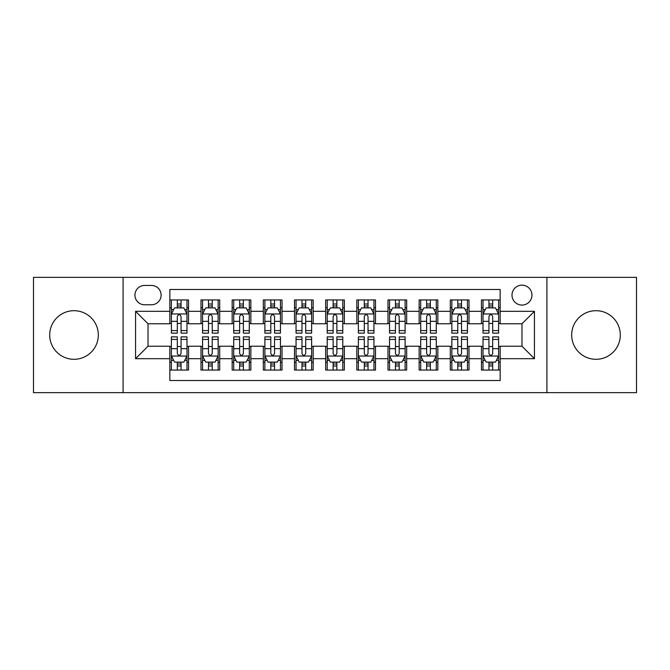 <?xml version="1.0" encoding="UTF-8"?>
<svg xmlns="http://www.w3.org/2000/svg" width="670" height="670" viewBox="0 0 670 670"><rect width="100%" height="100%" fill="white"/><g stroke="black" fill="none" stroke-linecap="round" stroke-linejoin="round"><path stroke-width="1" d="M595.99 310.696A24.304 24.304 0 0 0 571.678 335A24.304 24.304 0 0 0 595.99 359.304A24.304 24.304 0 0 0 620.294 335A24.304 24.304 0 0 0 595.99 310.696M74.01 310.696A24.304 24.304 0 0 0 49.706 335A24.304 24.304 0 0 0 74.01 359.304A24.304 24.304 0 0 0 98.323 335A24.304 24.304 0 0 0 74.01 310.696M521.98 285.144A9.975 9.975 0 0 0 512.006 295.11A9.975 9.975 0 0 0 521.98 305.084A9.975 9.975 0 0 0 531.947 295.11A9.975 9.975 0 0 0 521.98 285.144M546.904 392.654L636.5 392.654L636.5 277.347L546.904 277.347L546.904 392.654L123.096 392.654L123.096 277.347L33.5 277.347L33.5 392.654L123.096 392.654M500.163 299.942L481.462 299.942L481.462 311.316L469 311.316L469 323.778L481.462 323.778L481.462 311.316M469 311.316L469 299.942L450.299 299.942L450.299 311.316L437.837 311.316L437.837 323.778L450.299 323.778L450.299 311.316M437.837 311.316L437.837 299.942L419.144 299.942L419.144 311.316L406.673 311.316L406.673 323.778L419.144 323.778L419.144 311.316M406.673 311.316L406.673 299.942L387.98 299.942L387.98 311.316L375.51 311.316L375.51 323.778L387.98 323.778L387.98 311.316M375.51 311.316L375.51 299.942L356.817 299.942L356.817 311.316L344.347 311.316L344.347 323.778L356.817 323.778L356.817 311.316M344.347 311.316L344.347 299.942L325.654 299.942L325.654 311.316L313.183 311.316L313.183 323.778L325.654 323.778L325.654 311.316M313.183 311.316L313.183 299.942L294.49 299.942L294.49 311.316L282.02 311.316L282.02 323.778L294.49 323.778L294.49 311.316M282.02 311.316L282.02 299.942L263.327 299.942L263.327 311.316L250.856 311.316L250.856 323.778L263.327 323.778L263.327 311.316M250.856 311.316L250.856 299.942L232.163 299.942L232.163 311.316L219.701 311.316L219.701 323.778L232.163 323.778L232.163 311.316M219.701 311.316L219.701 299.942L201 299.942L201 323.778L188.538 323.778L188.538 299.942L169.837 299.942M169.837 370.058L188.538 370.058L188.538 346.222L201 346.222L201 370.058L219.701 370.058L219.701 346.222L232.163 346.222L232.163 358.685L219.701 358.685M232.163 358.685L232.163 370.058L250.856 370.058L250.856 346.222L263.327 346.222L263.327 358.685L250.856 358.685M263.327 358.685L263.327 370.058L282.02 370.058L282.02 346.222L294.49 346.222L294.49 358.685L282.02 358.685M294.49 358.685L294.49 370.058L313.183 370.058L313.183 346.222L325.654 346.222L325.654 358.685L313.183 358.685M325.654 358.685L325.654 370.058L344.347 370.058L344.347 346.222L356.817 346.222L356.817 358.685L344.347 358.685M356.817 358.685L356.817 370.058L375.51 370.058L375.51 346.222L387.98 346.222L387.98 358.685L375.51 358.685M387.98 358.685L387.98 370.058L406.673 370.058L406.673 346.222L419.144 346.222L419.144 358.685L406.673 358.685M419.144 358.685L419.144 370.058L437.837 370.058L437.837 346.222L450.299 346.222L450.299 358.685L437.837 358.685M450.299 358.685L450.299 370.058L469 370.058L469 346.222L481.462 346.222L481.462 358.685L469 358.685M144.594 304.775L151.454 304.775A9.656 9.656 0 0 0 161.11 295.11A9.656 9.656 0 0 0 151.454 285.453L144.594 285.453A9.656 9.656 0 0 0 134.938 295.11A9.656 9.656 0 0 0 144.594 304.775M546.904 277.347L123.096 277.347M500.163 311.316L500.163 289.499L169.837 289.499L169.837 323.778L148.02 323.778L148.02 346.222L169.837 346.222L169.837 380.501L500.163 380.501L500.163 346.222L521.98 346.222L521.98 323.778L500.163 323.778L500.163 311.316L534.442 311.316L534.442 358.685L500.163 358.685M169.837 358.685L135.558 358.685L135.558 311.316L169.837 311.316M481.462 358.685L481.462 370.058L500.163 370.058M169.837 307.731L171.394 307.731M177.316 307.731L181.059 307.731M186.98 307.731L188.538 307.731M169.837 323.468L171.394 323.468M177.316 323.468L181.059 323.468M186.98 323.468L188.538 323.468M169.837 346.532L171.394 346.532M177.316 346.532L181.059 346.532M186.98 346.532L188.538 346.532M169.837 362.269L171.394 362.269M177.316 362.269L181.059 362.269M186.98 362.269L188.538 362.269M201 323.468L202.558 323.468M208.479 323.468L212.222 323.468M218.144 323.468L219.701 323.468M201 307.731L202.558 307.731M208.479 307.731L212.222 307.731M218.144 307.731L219.701 307.731M201 346.532L202.558 346.532M208.479 346.532L212.222 346.532M218.144 346.532L219.701 346.532M201 362.269L202.558 362.269M208.479 362.269L212.222 362.269M218.144 362.269L219.701 362.269M232.163 346.532L233.721 346.532M239.642 346.532L243.378 346.532M249.299 346.532L250.856 346.532M232.163 362.269L233.721 362.269M239.642 362.269L243.378 362.269M249.299 362.269L250.856 362.269M232.163 307.731L233.721 307.731M239.642 307.731L243.378 307.731M249.299 307.731L250.856 307.731M232.163 323.468L233.721 323.468M239.642 323.468L243.378 323.468M249.299 323.468L250.856 323.468M263.327 346.532L264.885 346.532M270.806 346.532L274.541 346.532M280.462 346.532L282.02 346.532M263.327 362.269L264.885 362.269M270.806 362.269L274.541 362.269M280.462 362.269L282.02 362.269M263.327 307.731L264.885 307.731M270.806 307.731L274.541 307.731M280.462 307.731L282.02 307.731M263.327 323.468L264.885 323.468M270.806 323.468L274.541 323.468M280.462 323.468L282.02 323.468M294.49 346.532L296.048 346.532M301.969 346.532L305.704 346.532M311.625 346.532L313.183 346.532M294.49 362.269L296.048 362.269M301.969 362.269L305.704 362.269M311.625 362.269L313.183 362.269M294.49 307.731L296.048 307.731M301.969 307.731L305.704 307.731M311.625 307.731L313.183 307.731M294.49 323.468L296.048 323.468M301.969 323.468L305.704 323.468M311.625 323.468L313.183 323.468M325.654 346.532L327.211 346.532M333.132 346.532L336.868 346.532M342.789 346.532L344.347 346.532M325.654 362.269L327.211 362.269M333.132 362.269L336.868 362.269M342.789 362.269L344.347 362.269M325.654 307.731L327.211 307.731M333.132 307.731L336.868 307.731M342.789 307.731L344.347 307.731M325.654 323.468L327.211 323.468M333.132 323.468L336.868 323.468M342.789 323.468L344.347 323.468M356.817 346.532L358.375 346.532M364.296 346.532L368.031 346.532M373.952 346.532L375.51 346.532M356.817 362.269L358.375 362.269M364.296 362.269L368.031 362.269M373.952 362.269L375.51 362.269M356.817 307.731L358.375 307.731M364.296 307.731L368.031 307.731M373.952 307.731L375.51 307.731M356.817 323.468L358.375 323.468M364.296 323.468L368.031 323.468M373.952 323.468L375.51 323.468M387.98 346.532L389.538 346.532M395.459 346.532L399.194 346.532M405.116 346.532L406.673 346.532M387.98 362.269L389.538 362.269M395.459 362.269L399.194 362.269M405.116 362.269L406.673 362.269M387.98 307.731L389.538 307.731M395.459 307.731L399.194 307.731M405.116 307.731L406.673 307.731M387.98 323.468L389.538 323.468M395.459 323.468L399.194 323.468M405.116 323.468L406.673 323.468M419.144 346.532L420.701 346.532M426.623 346.532L430.358 346.532M436.279 346.532L437.837 346.532M419.144 362.269L420.701 362.269M426.623 362.269L430.358 362.269M436.279 362.269L437.837 362.269M419.144 307.731L420.701 307.731M426.623 307.731L430.358 307.731M436.279 307.731L437.837 307.731M419.144 323.468L420.701 323.468M426.623 323.468L430.358 323.468M436.279 323.468L437.837 323.468M450.299 346.532L451.856 346.532M457.778 346.532L461.521 346.532M467.442 346.532L469 346.532M450.299 362.269L451.856 362.269M457.778 362.269L461.521 362.269M467.442 362.269L469 362.269M450.299 307.731L451.856 307.731M457.778 307.731L461.521 307.731M467.442 307.731L469 307.731M450.299 323.468L451.856 323.468M457.778 323.468L461.521 323.468M467.442 323.468L469 323.468M481.462 346.532L483.02 346.532M488.941 346.532L492.685 346.532M498.606 346.532L500.163 346.532M481.462 362.269L483.02 362.269M488.941 362.269L492.685 362.269M498.606 362.269L500.163 362.269M481.462 307.731L483.02 307.731M488.941 307.731L492.685 307.731M498.606 307.731L500.163 307.731M481.462 323.468L483.02 323.468M488.941 323.468L492.685 323.468M498.606 323.468L500.163 323.468M148.02 323.778L135.558 311.316M148.02 346.222L135.558 358.685M534.442 311.316L521.98 323.778M534.442 358.685L521.98 346.222M181.059 303.996L177.316 303.996M186.98 330.586L181.059 330.586L181.059 333.132L186.98 333.132L186.98 314.121L183.856 307.89L174.51 307.89L171.394 314.121L171.394 333.132L177.316 333.132L177.316 330.586L171.394 330.586M171.394 314.121L171.394 299.942M186.98 314.121L186.98 299.942M177.316 307.89L177.316 299.942M181.059 299.942L181.059 307.89M181.059 330.586L181.059 316.458C179.811 314.054 178.563 314.054 177.316 316.458L177.316 330.586M177.316 366.004L181.059 366.004M171.394 339.414L177.316 339.414L177.316 336.868L171.394 336.868L171.394 355.879L174.51 362.11L183.856 362.11L186.98 355.879L186.98 336.868L181.059 336.868L181.059 339.414L186.98 339.414M186.98 355.879L186.98 370.058M171.394 355.879L171.394 370.058M181.059 362.11L181.059 370.058M177.316 370.058L177.316 362.11M177.316 339.414L177.316 353.542C178.563 355.946 179.811 355.946 181.059 353.542L181.059 339.414M212.222 303.996L208.479 303.996M218.144 330.586L212.222 330.586L212.222 333.132L218.144 333.132L218.144 314.121L215.02 307.89L205.673 307.89L202.558 314.121L202.558 333.132L208.479 333.132L208.479 330.586L202.558 330.586M202.558 314.121L202.558 299.942M218.144 314.121L218.144 299.942M208.479 307.89L208.479 299.942M212.222 299.942L212.222 307.89M212.222 330.586L212.222 316.458C210.975 314.054 209.727 314.054 208.479 316.458L208.479 330.586M243.378 303.996L239.642 303.996M249.299 330.586L243.378 330.586L243.378 333.132L249.299 333.132L249.299 314.121L246.183 307.89L236.837 307.89L233.721 314.121L233.721 333.132L239.642 333.132L239.642 330.586L233.721 330.586M233.721 314.121L233.721 299.942M249.299 314.121L249.299 299.942M239.642 307.89L239.642 299.942M243.378 299.942L243.378 307.89M243.378 330.586L243.378 316.458C242.138 314.054 240.89 314.054 239.642 316.458L239.642 330.586M274.541 303.996L270.806 303.996M280.462 330.586L274.541 330.586L274.541 333.132L280.462 333.132L280.462 314.121L277.347 307.89L268 307.89L264.885 314.121L264.885 333.132L270.806 333.132L270.806 330.586L264.885 330.586M264.885 314.121L264.885 299.942M280.462 314.121L280.462 299.942M270.806 307.89L270.806 299.942M274.541 299.942L274.541 307.89M274.541 330.586L274.541 316.458C273.301 314.054 272.053 314.054 270.806 316.458L270.806 330.586M305.704 303.996L301.969 303.996M311.625 330.586L305.704 330.586L305.704 333.132L311.625 333.132L311.625 314.121L308.51 307.89L299.163 307.89L296.048 314.121L296.048 333.132L301.969 333.132L301.969 330.586L296.048 330.586M296.048 314.121L296.048 299.942M311.625 314.121L311.625 299.942M301.969 307.89L301.969 299.942M305.704 299.942L305.704 307.89M305.704 330.586L305.704 316.458C304.465 314.054 303.217 314.054 301.969 316.458L301.969 330.586M208.479 366.004L212.222 366.004M202.558 339.414L208.479 339.414L208.479 336.868L202.558 336.868L202.558 355.879L205.673 362.11L215.02 362.11L218.144 355.879L218.144 336.868L212.222 336.868L212.222 339.414L218.144 339.414M218.144 355.879L218.144 370.058M202.558 355.879L202.558 370.058M212.222 362.11L212.222 370.058M208.479 370.058L208.479 362.11M208.479 339.414L208.479 353.542C209.727 355.946 210.966 355.946 212.222 353.542L212.222 339.414M239.642 366.004L243.378 366.004M233.721 339.414L239.642 339.414L239.642 336.868L233.721 336.868L233.721 355.879L236.837 362.11L246.183 362.11L249.299 355.879L249.299 336.868L243.378 336.868L243.378 339.414L249.299 339.414M249.299 355.879L249.299 370.058M233.721 355.879L233.721 370.058M243.378 362.11L243.378 370.058M239.642 370.058L239.642 362.11M239.642 339.414L239.642 353.542C240.89 355.946 242.13 355.946 243.378 353.542L243.378 339.414M270.806 366.004L274.541 366.004M264.885 339.414L270.806 339.414L270.806 336.868L264.885 336.868L264.885 355.879L268 362.11L277.347 362.11L280.462 355.879L280.462 336.868L274.541 336.868L274.541 339.414L280.462 339.414M280.462 355.879L280.462 370.058M264.885 355.879L264.885 370.058M274.541 362.11L274.541 370.058M270.806 370.058L270.806 362.11M270.806 339.414L270.806 353.542C272.053 355.946 273.293 355.946 274.541 353.542L274.541 339.414M301.969 366.004L305.704 366.004M296.048 339.414L301.969 339.414L301.969 336.868L296.048 336.868L296.048 355.879L299.163 362.11L308.51 362.11L311.625 355.879L311.625 336.868L305.704 336.868L305.704 339.414L311.625 339.414M311.625 355.879L311.625 370.058M296.048 355.879L296.048 370.058M305.704 362.11L305.704 370.058M301.969 370.058L301.969 362.11M301.969 339.414L301.969 353.542C303.209 355.946 304.456 355.946 305.704 353.542L305.704 339.414M336.868 303.996L333.132 303.996M342.789 330.586L336.868 330.586L336.868 333.132L342.789 333.132L342.789 314.121L339.673 307.89L330.327 307.89L327.211 314.121L327.211 333.132L333.132 333.132L333.132 330.586L327.211 330.586M327.211 314.121L327.211 299.942M342.789 314.121L342.789 299.942M333.132 307.89L333.132 299.942M336.868 299.942L336.868 307.89M336.868 330.586L336.868 316.458C335.628 314.054 334.38 314.054 333.132 316.458L333.132 330.586M333.132 366.004L336.868 366.004M327.211 339.414L333.132 339.414L333.132 336.868L327.211 336.868L327.211 355.879L330.327 362.11L339.673 362.11L342.789 355.879L342.789 336.868L336.868 336.868L336.868 339.414L342.789 339.414M342.789 355.879L342.789 370.058M327.211 355.879L327.211 370.058M336.868 362.11L336.868 370.058M333.132 370.058L333.132 362.11M333.132 339.414L333.132 353.542C334.372 355.946 335.62 355.946 336.868 353.542L336.868 339.414M368.031 303.996L364.296 303.996M373.952 330.586L368.031 330.586L368.031 333.132L373.952 333.132L373.952 314.121L370.837 307.89L361.49 307.89L358.375 314.121L358.375 333.132L364.296 333.132L364.296 330.586L358.375 330.586M358.375 314.121L358.375 299.942M373.952 314.121L373.952 299.942M364.296 307.89L364.296 299.942M368.031 299.942L368.031 307.89M368.031 330.586L368.031 316.458C366.791 314.054 365.544 314.054 364.296 316.458L364.296 330.586M399.194 303.996L395.459 303.996M405.116 330.586L399.194 330.586L399.194 333.132L405.116 333.132L405.116 314.121L402 307.89L392.654 307.89L389.538 314.121L389.538 333.132L395.459 333.132L395.459 330.586L389.538 330.586M389.538 314.121L389.538 299.942M405.116 314.121L405.116 299.942M395.459 307.89L395.459 299.942M399.194 299.942L399.194 307.89M399.194 330.586L399.194 316.458C397.947 314.054 396.707 314.054 395.459 316.458L395.459 330.586M430.358 303.996L426.623 303.996M436.279 330.586L430.358 330.586L430.358 333.132L436.279 333.132L436.279 314.121L433.163 307.89L423.817 307.89L420.701 314.121L420.701 333.132L426.623 333.132L426.623 330.586L420.701 330.586M420.701 314.121L420.701 299.942M436.279 314.121L436.279 299.942M426.623 307.89L426.623 299.942M430.358 299.942L430.358 307.89M430.358 330.586L430.358 316.458C429.11 314.054 427.87 314.054 426.623 316.458L426.623 330.586M461.521 303.996L457.778 303.996M467.442 330.586L461.521 330.586L461.521 333.132L467.442 333.132L467.442 314.121L464.327 307.89L454.98 307.89L451.856 314.121L451.856 333.132L457.778 333.132L457.778 330.586L451.856 330.586M451.856 314.121L451.856 299.942M467.442 314.121L467.442 299.942M457.778 307.89L457.778 299.942M461.521 299.942L461.521 307.89M461.521 330.586L461.521 316.458C460.273 314.054 459.034 314.054 457.778 316.458L457.778 330.586M492.685 303.996L488.941 303.996M498.606 330.586L492.685 330.586L492.685 333.132L498.606 333.132L498.606 314.121L495.49 307.89L486.144 307.89L483.02 314.121L483.02 333.132L488.941 333.132L488.941 330.586L483.02 330.586M483.02 314.121L483.02 299.942M498.606 314.121L498.606 299.942M488.941 307.89L488.941 299.942M492.685 299.942L492.685 307.89M492.685 330.586L492.685 316.458C491.437 314.054 490.189 314.054 488.941 316.458L488.941 330.586M364.296 366.004L368.031 366.004M358.375 339.414L364.296 339.414L364.296 336.868L358.375 336.868L358.375 355.879L361.49 362.11L370.837 362.11L373.952 355.879L373.952 336.868L368.031 336.868L368.031 339.414L373.952 339.414M373.952 355.879L373.952 370.058M358.375 355.879L358.375 370.058M368.031 362.11L368.031 370.058M364.296 370.058L364.296 362.11M364.296 339.414L364.296 353.542C365.535 355.946 366.783 355.946 368.031 353.542L368.031 339.414M395.459 366.004L399.194 366.004M389.538 339.414L395.459 339.414L395.459 336.868L389.538 336.868L389.538 355.879L392.654 362.11L402 362.11L405.116 355.879L405.116 336.868L399.194 336.868L399.194 339.414L405.116 339.414M405.116 355.879L405.116 370.058M389.538 355.879L389.538 370.058M399.194 362.11L399.194 370.058M395.459 370.058L395.459 362.11M395.459 339.414L395.459 353.542C396.699 355.946 397.947 355.946 399.194 353.542L399.194 339.414M426.623 366.004L430.358 366.004M420.701 339.414L426.623 339.414L426.623 336.868L420.701 336.868L420.701 355.879L423.817 362.11L433.163 362.11L436.279 355.879L436.279 336.868L430.358 336.868L430.358 339.414L436.279 339.414M436.279 355.879L436.279 370.058M420.701 355.879L420.701 370.058M430.358 362.11L430.358 370.058M426.623 370.058L426.623 362.11M426.623 339.414L426.623 353.542C427.862 355.946 429.11 355.946 430.358 353.542L430.358 339.414M457.778 366.004L461.521 366.004M451.856 339.414L457.778 339.414L457.778 336.868L451.856 336.868L451.856 355.879L454.98 362.11L464.327 362.11L467.442 355.879L467.442 336.868L461.521 336.868L461.521 339.414L467.442 339.414M467.442 355.879L467.442 370.058M451.856 355.879L451.856 370.058M461.521 362.11L461.521 370.058M457.778 370.058L457.778 362.11M457.778 339.414L457.778 353.542C459.025 355.946 460.273 355.946 461.521 353.542L461.521 339.414M488.941 366.004L492.685 366.004M483.02 339.414L488.941 339.414L488.941 336.868L483.02 336.868L483.02 355.879L486.144 362.11L495.49 362.11L498.606 355.879L498.606 336.868L492.685 336.868L492.685 339.414L498.606 339.414M498.606 355.879L498.606 370.058M483.02 355.879L483.02 370.058M492.685 362.11L492.685 370.058M488.941 370.058L488.941 362.11M488.941 339.414L488.941 353.542C490.189 355.946 491.437 355.946 492.685 353.542L492.685 339.414M201 358.685L188.538 358.685M201 311.316L188.538 311.316M186.897 313.962L171.47 313.962M171.394 309.607L173.656 309.607M184.719 309.607L186.98 309.607M177.316 321.34L171.394 321.34M186.98 321.34L181.059 321.34M181.059 305.972L177.316 305.972M171.47 356.038L186.897 356.038M186.98 360.393L184.719 360.393M173.656 360.393L171.394 360.393M181.059 348.66L186.98 348.66M171.394 348.66L177.316 348.66M177.316 364.028L181.059 364.028M218.06 313.962L202.633 313.962M202.558 309.607L204.819 309.607M215.882 309.607L218.144 309.607M208.479 321.34L202.558 321.34M218.144 321.34L212.222 321.34M212.222 305.972L208.479 305.972M249.223 313.962L233.797 313.962M233.721 309.607L235.982 309.607M247.046 309.607L249.299 309.607M239.642 321.34L233.721 321.34M249.299 321.34L243.378 321.34M243.378 305.972L239.642 305.972M280.387 313.962L264.96 313.962M264.885 309.607L267.146 309.607M278.209 309.607L280.462 309.607M270.806 321.34L264.885 321.34M280.462 321.34L274.541 321.34M274.541 305.972L270.806 305.972M311.55 313.962L296.123 313.962M296.048 309.607L298.309 309.607M309.373 309.607L311.625 309.607M301.969 321.34L296.048 321.34M311.625 321.34L305.704 321.34M305.704 305.972L301.969 305.972M202.633 356.038L218.06 356.038M218.144 360.393L215.882 360.393M204.819 360.393L202.558 360.393M212.222 348.66L218.144 348.66M202.558 348.66L208.479 348.66M208.479 364.028L212.222 364.028M233.797 356.038L249.223 356.038M249.299 360.393L247.046 360.393M235.982 360.393L233.721 360.393M243.378 348.66L249.299 348.66M233.721 348.66L239.642 348.66M239.642 364.028L243.378 364.028M264.96 356.038L280.387 356.038M280.462 360.393L278.209 360.393M267.146 360.393L264.885 360.393M274.541 348.66L280.462 348.66M264.885 348.66L270.806 348.66M270.806 364.028L274.541 364.028M296.123 356.038L311.55 356.038M311.625 360.393L309.373 360.393M298.309 360.393L296.048 360.393M305.704 348.66L311.625 348.66M296.048 348.66L301.969 348.66M301.969 364.028L305.704 364.028M342.713 313.962L327.287 313.962M327.211 309.607L329.464 309.607M340.536 309.607L342.789 309.607M333.132 321.34L327.211 321.34M342.789 321.34L336.868 321.34M336.868 305.972L333.132 305.972M327.287 356.038L342.713 356.038M342.789 360.393L340.536 360.393M329.464 360.393L327.211 360.393M336.868 348.66L342.789 348.66M327.211 348.66L333.132 348.66M333.132 364.028L336.868 364.028M373.877 313.962L358.45 313.962M358.375 309.607L360.628 309.607M371.691 309.607L373.952 309.607M364.296 321.34L358.375 321.34M373.952 321.34L368.031 321.34M368.031 305.972L364.296 305.972M405.04 313.962L389.613 313.962M389.538 309.607L391.791 309.607M402.854 309.607L405.116 309.607M395.459 321.34L389.538 321.34M405.116 321.34L399.194 321.34M399.194 305.972L395.459 305.972M436.204 313.962L420.777 313.962M420.701 309.607L422.954 309.607M434.018 309.607L436.279 309.607M426.623 321.34L420.701 321.34M436.279 321.34L430.358 321.34M430.358 305.972L426.623 305.972M467.367 313.962L451.94 313.962M451.856 309.607L454.118 309.607M465.181 309.607L467.442 309.607M457.778 321.34L451.856 321.34M467.442 321.34L461.521 321.34M461.521 305.972L457.778 305.972M498.53 313.962L483.104 313.962M483.02 309.607L485.281 309.607M496.344 309.607L498.606 309.607M488.941 321.34L483.02 321.34M498.606 321.34L492.685 321.34M492.685 305.972L488.941 305.972M358.45 356.038L373.877 356.038M373.952 360.393L371.691 360.393M360.628 360.393L358.375 360.393M368.031 348.66L373.952 348.66M358.375 348.66L364.296 348.66M364.296 364.028L368.031 364.028M389.613 356.038L405.04 356.038M405.116 360.393L402.854 360.393M391.791 360.393L389.538 360.393M399.194 348.66L405.116 348.66M389.538 348.66L395.459 348.66M395.459 364.028L399.194 364.028M420.777 356.038L436.204 356.038M436.279 360.393L434.018 360.393M422.954 360.393L420.701 360.393M430.358 348.66L436.279 348.66M420.701 348.66L426.623 348.66M426.623 364.028L430.358 364.028M451.94 356.038L467.367 356.038M467.442 360.393L465.181 360.393M454.118 360.393L451.856 360.393M461.521 348.66L467.442 348.66M451.856 348.66L457.778 348.66M457.778 364.028L461.521 364.028M483.104 356.038L498.53 356.038M498.606 360.393L496.344 360.393M485.281 360.393L483.02 360.393M492.685 348.66L498.606 348.66M483.02 348.66L488.941 348.66M488.941 364.028L492.685 364.028"/></g></svg>
